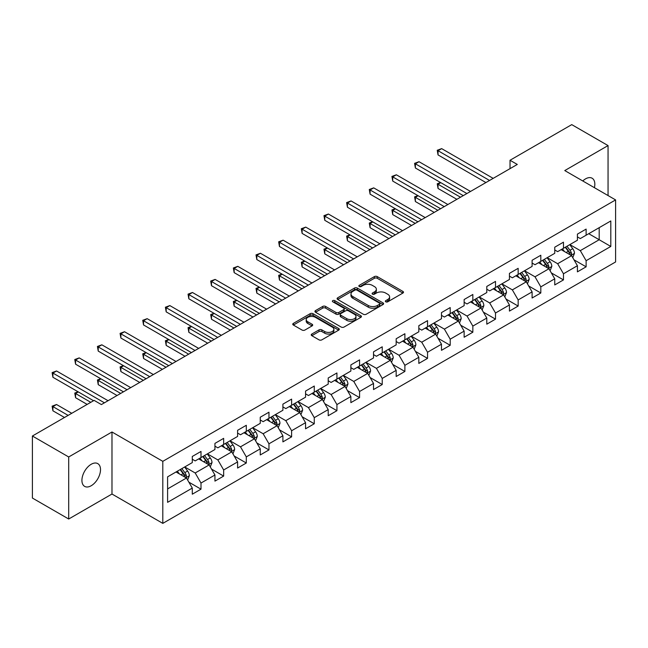 <?xml version="1.0" encoding="UTF-8"?>
<svg xmlns="http://www.w3.org/2000/svg" width="648" height="648" viewBox="0 0 648 648"><rect width="100%" height="100%" fill="white"/><g stroke="black" fill="none" stroke-linecap="round" stroke-linejoin="round"><path stroke-width="0.97" d="M385.763 301.806A1.409 0.818 0 0 0 387.755 301.806L402.902 293.058A2.017 1.166 0 0 0 403.493 292.24A2.017 1.166 0 0 0 402.902 291.414L377.241 276.599A2.017 1.166 0 0 0 374.39 276.599L359.243 285.347A1.409 0.818 0 0 0 358.83 285.922A1.409 0.818 0 0 0 359.243 286.497A1.409 0.818 0 0 0 361.244 286.497L363.204 285.371A6.448 3.726 0 0 1 372.325 285.371L374.463 286.602A6.448 3.726 0 0 1 376.35 289.235A6.448 3.726 0 0 1 374.463 291.867L372.503 293.001A1.409 0.818 0 0 0 372.09 293.576A1.409 0.818 0 0 0 372.503 294.151A1.409 0.818 0 0 0 374.495 294.151L376.456 293.018A6.448 3.726 0 0 1 385.584 293.018L387.723 294.257A6.448 3.726 0 0 1 389.61 296.889A6.448 3.726 0 0 1 387.723 299.522L385.763 300.656A1.409 0.818 0 0 0 385.349 301.231A1.409 0.818 0 0 0 385.763 301.806L385.763 300.656M91.214 485.733A13.146 7.59 120 0 0 99.8 474.15A13.146 7.59 120 0 0 97.783 463.62A13.146 7.59 120 0 0 91.214 464.268A13.146 7.59 120 0 0 82.628 475.851A13.146 7.59 120 0 0 84.645 486.381A13.146 7.59 120 0 0 91.214 485.733M594.41 187.677A13.146 7.59 120 0 0 592.11 178.216A13.146 7.59 120 0 0 585.541 178.872A13.146 7.59 120 0 0 582.771 180.962M311.818 334.044A2.017 1.166 0 0 0 311.226 334.87A2.017 1.166 0 0 0 311.818 335.688L319.01 339.844A2.017 1.166 0 0 0 321.862 339.844L338.685 330.14A2.017 1.166 0 0 0 339.277 329.314A2.017 1.166 0 0 0 338.685 328.487L313.024 313.681A2.017 1.166 0 0 0 310.173 313.681L293.358 323.384A2.017 1.166 0 0 0 292.766 324.211A2.017 1.166 0 0 0 293.358 325.037L302.049 330.051A2.017 1.166 0 0 0 304.9 330.051L312.101 325.895A2.017 1.166 0 0 0 312.692 325.077A2.017 1.166 0 0 0 312.101 324.251L307.792 321.764A5.395 3.11 0 0 1 306.212 319.561A5.395 3.11 0 0 1 309.541 316.686A5.395 3.11 0 0 1 315.414 317.358L332.303 327.11A5.395 3.11 0 0 1 333.882 329.314A5.395 3.11 0 0 1 330.553 332.189A5.395 3.11 0 0 1 324.68 331.517L321.862 329.889A2.017 1.166 0 0 0 319.01 329.889L311.818 334.044L311.818 335.688M111.983 431.989L68.704 456.97L32.4 436.015L32.4 498.053L68.704 519.016L111.983 494.027L162.81 523.373L162.81 461.335L111.983 431.989L111.983 494.027M608.051 195.558L608.051 145.581L564.773 170.57L615.6 199.916L162.81 461.335M608.051 145.581L571.747 124.627L510.025 160.258L510.025 168.642M32.4 436.015L94.122 400.383L101.38 404.571L517.29 164.446L510.025 160.258M363.342 314.256A2.017 1.166 0 0 0 366.193 314.256L383.017 304.544A2.017 1.166 0 0 0 383.608 303.718A2.017 1.166 0 0 0 383.017 302.899L357.356 288.085A2.017 1.166 0 0 0 354.505 288.085L337.689 297.796A2.017 1.166 0 0 0 337.098 298.615A2.017 1.166 0 0 0 337.689 299.441L363.342 314.256M333.331 302.114A1.409 0.818 0 0 1 334.765 302.308L334.765 300.632L360.847 315.689A2.017 1.166 0 0 1 361.438 316.516A2.017 1.166 0 0 1 360.847 317.342L344.031 327.054A2.017 1.166 0 0 1 341.18 327.054L315.519 312.239L322.72 308.116L322.72 306.431L315.519 310.595A2.017 1.166 0 0 0 314.928 311.413A2.017 1.166 0 0 0 315.519 312.239L315.519 310.595M322.72 308.116A2.017 1.166 0 0 1 325.571 308.116L325.571 306.431A2.017 1.166 0 0 0 322.72 306.431M325.571 306.431L335.98 312.441A2.017 1.166 0 0 0 338.823 312.441L343.602 309.687A2.017 1.166 0 0 0 344.193 308.861A2.017 1.166 0 0 0 343.602 308.043L332.772 301.782A1.409 0.818 0 0 1 332.359 301.207A1.409 0.818 0 0 1 333.226 300.453A1.409 0.818 0 0 1 334.765 300.632M162.81 523.373L615.6 261.954L615.6 199.916M188.876 482.169L201.002 489.167L201.002 483.044L214.942 475L214.942 481.116L223.657 476.086L223.657 469.97L237.597 461.919L237.597 468.042L246.305 463.012L246.305 456.889L260.245 448.837L260.245 454.961L268.961 449.931L268.961 443.807L282.901 435.764L282.901 441.879L291.616 436.849L291.616 430.734L305.556 422.682L305.556 428.806L314.272 423.768L314.272 417.652L328.212 409.601L328.212 415.724L336.928 410.694L336.928 404.571L350.868 396.519L350.868 402.643L359.575 397.613L359.575 391.489L373.523 383.446L373.523 389.561L382.231 384.531L382.231 378.416L396.171 370.364L396.171 376.488L404.887 371.458L404.887 365.334L418.827 357.283L418.827 363.406L427.542 358.376L427.542 352.253L441.482 344.209L441.482 350.325L450.198 345.295L450.198 339.179L464.138 331.128L464.138 337.244L472.846 332.213L472.846 326.098L486.794 318.046L486.794 324.17L495.501 319.14L495.501 313.016L509.441 304.965L509.441 311.089L518.157 306.059L518.157 299.935L532.097 291.892L532.097 298.007L540.813 292.977L540.813 286.861L554.753 278.81L554.753 284.934L563.468 279.904L563.468 273.78L577.409 265.729L577.409 271.852L586.124 266.822L586.124 260.699L610.805 246.451L610.805 220.96L599.189 227.667L599.189 239.736L610.805 246.451M201.002 489.167L192.286 494.197L192.286 488.082L167.597 502.33L167.597 476.839L192.286 462.591L192.286 456.467L201.002 451.437L201.002 457.561L214.942 449.51L214.942 443.394L223.657 438.356L223.657 444.479L237.597 436.428L237.597 430.312L246.305 425.282L246.305 431.398L260.245 423.355L260.245 417.231L268.961 412.201L268.961 418.325L282.901 410.273L282.901 404.149L291.616 399.119L291.616 405.243L305.556 397.192L305.556 391.076L314.272 386.046L314.272 392.161L328.212 384.118L328.212 377.995L336.928 372.965L336.928 379.08L350.868 371.037L350.868 364.913L359.575 359.883L359.575 366.007L373.523 357.955L373.523 351.832L382.231 346.802L382.231 352.925L396.171 344.874L396.171 338.758L404.887 333.728L404.887 339.844L418.827 331.8L418.827 325.677L427.542 320.647L427.542 326.77L441.482 318.719L441.482 312.595L450.198 307.565L450.198 313.689L464.138 305.637L464.138 299.522L472.846 294.484L472.846 300.607L486.794 292.556L486.794 286.44L495.501 281.41L495.501 287.526L509.441 279.482L509.441 273.359L518.157 268.329L518.157 274.452L532.097 266.401L532.097 260.277L540.813 255.247L540.813 261.371L554.753 253.319L554.753 247.204L563.468 242.174L563.468 248.289L577.409 240.246L577.409 234.122L586.124 229.092L586.124 235.208L610.805 220.96M198.677 458.897L209.134 464.94L195.194 472.983L184.737 466.949M192.286 459.238L195.194 460.914L201.002 457.561M195.194 472.983L201.002 483.044M209.134 464.94L214.942 475M221.333 445.824L231.79 451.859L217.841 459.91L207.392 453.867M214.942 446.156L217.841 447.833L223.657 444.479M217.841 459.91L223.657 469.97M231.79 451.859L237.597 461.919M243.98 432.743L254.437 438.777L240.497 446.828L230.04 440.794M237.597 433.075L240.497 434.751L246.305 431.398M240.497 446.828L246.305 456.889M254.437 438.777L260.245 448.837M266.636 419.661L277.093 425.704L263.153 433.747L252.696 427.712M260.245 420.001L263.153 421.678L268.961 418.325M263.153 433.747L268.961 443.807M277.093 425.704L282.901 435.764M289.291 406.588L299.749 412.622L285.809 420.665L275.351 414.631M282.901 406.92L285.809 408.596L291.616 405.243M285.809 420.665L291.616 430.734M299.749 412.622L305.556 422.682M311.947 393.506L322.404 399.541L308.464 407.592L298.007 401.549M305.556 393.838L308.464 395.515L314.272 392.161M308.464 407.592L314.272 417.652M322.404 399.541L328.212 409.601M334.603 380.425L345.06 386.459L331.112 394.511L320.663 388.476M328.212 380.757L331.112 382.433L336.928 379.08M331.112 394.511L336.928 404.571M345.06 386.459L350.868 396.519M357.259 367.343L367.708 373.386L353.768 381.429L343.31 375.394M350.868 367.683L353.768 369.36L359.575 366.007M353.768 381.429L359.575 391.489M367.708 373.386L373.523 383.446M379.906 354.27L390.363 360.304L376.423 368.356L365.966 362.313M373.523 354.602L376.423 356.279L382.231 352.925M376.423 368.356L382.231 378.416M390.363 360.304L396.171 370.364M402.562 341.188L413.019 347.223L399.079 355.274L388.622 349.24M396.171 341.52L399.079 343.197L404.887 339.844M399.079 355.274L404.887 365.334M413.019 347.223L418.827 357.283M425.218 328.107L435.675 334.141L421.735 342.193L411.278 336.158M418.827 328.447L421.735 330.124L427.542 326.77M421.735 342.193L427.542 352.253M435.675 334.141L441.482 344.209M447.873 315.025L458.33 321.068L444.39 329.111L433.933 323.077M441.482 315.365L444.39 317.042L450.198 313.689M444.39 329.111L450.198 339.179M458.33 321.068L464.138 331.128M470.529 301.952L480.978 307.986L467.038 316.038L456.581 309.995M464.138 302.284L467.038 303.961L472.846 300.607M467.038 316.038L472.846 326.098M480.978 307.986L486.794 318.046M493.177 288.87L503.634 294.905L489.694 302.956L479.237 296.922M486.794 289.202L489.694 290.879L495.501 287.526M489.694 302.956L495.501 313.016M503.634 294.905L509.441 304.965M515.832 275.789L526.289 281.831L512.349 289.875L501.892 283.84M509.441 276.129L512.349 277.806L518.157 274.452M512.349 289.875L518.157 299.935M526.289 281.831L532.097 291.892M538.488 262.715L548.945 268.75L535.005 276.801L524.548 270.759M532.097 263.048L535.005 264.724L540.813 261.371M535.005 276.801L540.813 286.861M548.945 268.75L554.753 278.81M561.144 249.634L571.601 255.668L557.661 263.72L547.204 257.685M554.753 249.966L557.661 251.643L563.468 248.289M557.661 263.72L563.468 273.78M571.601 255.668L577.409 265.729M588.732 233.701L599.189 239.736L580.308 250.638L569.859 244.604M577.409 236.893L580.308 238.569L586.124 235.208M580.308 250.638L586.124 260.699M68.704 456.97L68.704 519.016M167.597 488.916L186.478 478.013L176.021 471.979M186.478 478.013L192.286 488.082M573.998 259.824L586.124 266.822M551.343 272.897L563.468 279.904M528.687 285.979L540.813 292.977M506.031 299.06L518.157 306.059M483.376 312.134L495.501 319.14M460.72 325.215L472.846 332.213M438.072 338.296L450.198 345.295M415.417 351.378L427.542 358.376M392.761 364.451L404.887 371.458M370.105 377.533L382.231 384.531M347.45 390.614L359.575 397.613M324.802 403.688L336.928 410.694M302.146 416.769L314.272 423.768M279.491 429.851L291.616 436.849M256.835 442.932L268.961 449.931M234.179 456.006L246.305 463.012M211.531 469.087L223.657 476.086M386.321 302.009L387.723 301.199A6.448 3.726 0 0 0 389.61 298.566L389.61 296.889M376.35 289.235L376.35 290.911A6.448 3.726 0 0 1 374.463 293.544L373.07 294.354M402.87 293.074L377.241 278.284A2.017 1.166 0 0 0 374.39 278.284L359.81 286.7M382.984 304.56L357.356 289.761A2.017 1.166 0 0 0 354.505 289.761L337.713 299.457M379.453 304.293A1.409 0.818 0 0 0 379.866 303.718A1.409 0.818 0 0 0 379.453 303.143L356.927 290.142A1.409 0.818 0 0 0 354.934 290.142L352.868 291.333A6.448 3.726 0 0 0 350.981 293.965A6.448 3.726 0 0 0 352.868 296.598L368.258 305.491A6.448 3.726 0 0 0 377.387 305.491L379.453 304.293L379.453 305.969A1.409 0.818 0 0 0 379.866 305.394L379.866 303.718M350.981 293.965L350.981 295.642A6.448 3.726 0 0 0 352.868 298.274L352.868 296.598M379.453 305.969L377.387 307.168A6.448 3.726 0 0 1 368.258 307.168L352.868 298.274M325.571 308.116L335.98 314.118A2.017 1.166 0 0 0 338.823 314.118L343.602 311.364A2.017 1.166 0 0 0 344.193 310.538L344.193 308.861M334.765 302.308L360.823 317.358M346.777 318.678A5.395 3.11 0 0 0 352.65 319.351A5.395 3.11 0 0 0 355.979 316.475A5.395 3.11 0 0 0 354.399 314.272L348.446 310.838A2.017 1.166 0 0 0 345.595 310.838L340.824 313.591A2.017 1.166 0 0 0 340.232 314.418A2.017 1.166 0 0 0 340.824 315.244L346.777 318.678L346.777 320.355A5.395 3.11 0 0 0 352.65 321.027A5.395 3.11 0 0 0 355.979 318.152L355.979 316.475M340.232 314.418L340.232 316.094A2.017 1.166 0 0 0 340.824 316.921L340.824 315.244M346.777 320.355L340.824 316.921M333.882 329.314L333.882 330.99A5.395 3.11 0 0 1 330.553 333.866A5.395 3.11 0 0 1 324.68 333.194L321.862 331.565A2.017 1.166 0 0 0 319.01 331.565L311.842 335.704M306.212 319.561L306.212 321.238A5.395 3.11 0 0 0 307.792 323.441L307.792 321.764M312.101 324.251L312.101 325.895L307.792 323.441M338.661 330.148L313.024 315.357A2.017 1.166 0 0 0 310.173 315.357L293.382 325.053M572.743 257.653L574.476 253.303A5.443 3.143 -120 0 0 572.735 248.67L569.738 244.669M564.513 251.578L562.48 248.864M440.802 182.671L438.04 184.259L438.04 188.455L456.872 199.325M570.758 255.182L571.536 253.538A5.443 3.143 -120 0 0 569.981 250.266L566.984 246.264M565.615 247.05L568.944 251.489A2.77 1.604 60 0 1 569.446 252.331L571.536 253.538M565.234 247.269L568.231 251.27A5.443 3.143 60 0 1 569.795 254.543M438.04 188.455L437.238 183.797L460.509 197.235M437.238 183.797L440.478 182.485M489.548 180.46L438.04 150.725L441.669 148.627L493.177 178.37M485.919 182.558L438.04 154.921L438.04 150.725L437.238 150.263L441.669 148.627M438.04 154.921L437.238 150.263M550.095 270.734L551.821 266.385A5.443 3.143 -120 0 0 550.079 261.752L547.082 257.75M541.858 264.659L539.825 261.938M418.146 195.745L415.384 197.34L415.384 201.536L434.217 212.406M548.103 268.264L548.88 266.62A5.443 3.143 -120 0 0 547.325 263.339L544.328 259.338M542.959 260.132L546.288 264.57A2.77 1.604 60 0 1 546.79 265.413L548.88 266.62M542.587 260.35L545.584 264.352A5.443 3.143 60 0 1 547.139 267.624M415.384 201.536L414.59 196.879L437.854 210.308M414.59 196.879L417.83 195.566M527.44 283.816L529.165 279.466A5.443 3.143 -120 0 0 527.432 274.825L524.435 270.832M519.21 277.741L517.169 275.019M395.491 208.826L392.729 210.422L392.729 214.609L411.569 225.488M525.447 281.345L526.225 279.693A5.443 3.143 -120 0 0 524.669 276.421L521.672 272.419M520.312 273.205L523.633 277.644A2.77 1.604 60 0 1 524.135 278.486L526.225 279.693M519.931 273.424L522.928 277.425A5.443 3.143 60 0 1 524.483 280.697M392.729 214.609L391.935 209.96L415.198 223.39M391.935 209.96L395.175 208.64M466.892 193.541L415.384 163.806L419.013 161.708L470.529 191.444M463.263 195.639L415.384 167.994L415.384 163.806L414.59 163.345L419.013 161.708M415.384 167.994L414.59 163.345M444.245 206.623L392.729 176.88L396.365 174.79L447.873 204.525M440.608 208.721L392.729 181.076L392.729 176.88L391.935 176.418L396.365 174.79M392.729 181.076L391.935 176.418M504.784 296.897L506.509 292.54A5.443 3.143 -120 0 0 504.776 287.906L501.779 283.905M496.554 290.814L494.513 288.101M372.835 221.908L370.081 223.503L370.081 227.691L388.913 238.569M502.791 294.419L503.569 292.774A5.443 3.143 -120 0 0 502.014 289.502L499.017 285.501M497.656 286.286L500.977 290.725A2.77 1.604 60 0 1 501.479 291.568L503.569 292.774M497.275 286.505L500.272 290.507A5.443 3.143 60 0 1 501.827 293.779M370.081 227.691L369.279 223.042L392.542 236.471M369.279 223.042L372.519 221.721M482.128 309.971L483.854 305.621A5.443 3.143 -120 0 0 482.12 300.988L479.123 296.986M473.899 303.896L471.865 301.182M350.187 234.989L347.425 236.577L347.425 240.773L366.258 251.643M480.136 307.5L480.921 305.856A5.443 3.143 -120 0 0 479.358 302.584L476.361 298.582M475 299.368L478.321 303.807A2.77 1.604 60 0 1 478.832 304.649L480.921 305.856M474.62 299.587L477.617 303.588A5.443 3.143 60 0 1 479.18 306.86M347.425 240.773L346.623 236.115L369.887 249.545M346.623 236.115L349.863 234.803M459.473 323.052L461.206 318.703A5.443 3.143 -120 0 0 459.464 314.069L456.467 310.068M451.243 316.977L449.21 314.256M327.532 248.063L324.769 249.658L324.769 253.854L343.602 264.724M457.488 320.582L458.266 318.929A5.443 3.143 -120 0 0 456.71 315.657L453.705 311.656M452.345 312.449L455.674 316.888A2.77 1.604 60 0 1 456.176 317.731L458.266 318.929M451.964 312.668L454.961 316.67A5.443 3.143 60 0 1 456.524 319.942M324.769 253.854L323.968 249.196L347.231 262.626M323.968 249.196L327.208 247.884M421.589 219.704L370.081 189.961L373.71 187.863L425.218 217.606M417.96 221.794L370.081 194.157L370.081 189.961L369.279 189.5L373.71 187.863M370.081 194.157L369.279 189.5M398.933 232.778L347.425 203.043L351.054 200.945L402.562 230.688M395.304 234.876L347.425 207.23L347.425 203.043L346.623 202.581L351.054 200.945M347.425 207.23L346.623 202.581M376.277 245.859L324.769 216.124L328.398 214.026L379.906 243.761M372.649 247.957L324.769 220.312L324.769 216.124L323.968 215.663L328.398 214.026M324.769 220.312L323.968 215.663M436.817 336.134L438.55 331.784A5.443 3.143 -120 0 0 436.809 327.143L433.812 323.141M428.587 330.059L426.554 327.337M304.876 261.144L302.114 262.74L302.114 266.927L320.946 277.806M434.832 333.655L435.61 332.011A5.443 3.143 -120 0 0 434.055 328.739L431.058 324.737M429.689 325.523L433.018 329.962A2.77 1.604 60 0 1 433.52 330.804L435.61 332.011M429.316 325.742L432.313 329.743A5.443 3.143 60 0 1 433.868 333.015M302.114 266.927L301.32 262.278L324.583 275.708M301.32 262.278L304.552 260.958M353.622 258.941L302.114 229.198L305.743 227.108L357.259 256.843M349.993 261.039L302.114 233.393L302.114 229.198L301.32 228.736L305.743 227.108M302.114 233.393L301.32 228.736M414.169 349.215L415.895 344.858A5.443 3.143 -120 0 0 414.161 340.224L411.156 336.223M405.932 343.132L403.898 340.419M282.22 274.226L279.458 275.813L279.458 280.009L298.299 290.879M412.177 346.737L412.954 345.092A5.443 3.143 -120 0 0 411.399 341.82L408.402 337.819M407.041 338.604L410.362 343.043A2.77 1.604 60 0 1 410.864 343.886L412.954 345.092M406.661 338.823L409.658 342.824A5.443 3.143 60 0 1 411.213 346.097M279.458 280.009L278.664 275.351L301.928 288.789M278.664 275.351L281.904 274.039M330.974 272.014L279.458 242.279L283.095 240.181L334.603 269.924M327.337 274.112L279.458 246.475L279.458 242.279L278.664 241.817L283.095 240.181M279.458 246.475L278.664 241.817M391.514 362.289L393.239 357.939A5.443 3.143 -120 0 0 391.505 353.306L388.508 349.304M383.284 356.214L381.243 353.492M259.565 287.299L256.811 288.895L256.811 293.09L275.643 303.961M389.521 359.818L390.299 358.174A5.443 3.143 -120 0 0 388.743 354.901L385.746 350.9M384.386 351.686L387.707 356.125A2.77 1.604 60 0 1 388.209 356.967L390.299 358.174M384.005 351.905L387.002 355.906A5.443 3.143 60 0 1 388.557 359.178M256.811 293.09L256.009 288.433L279.272 301.863M256.009 288.433L259.249 287.121M308.318 285.096L256.811 255.361L260.439 253.263L311.947 282.998M304.69 287.194L256.811 259.548L256.811 255.361L256.009 254.899L260.439 253.263M256.811 259.548L256.009 254.899M368.858 375.37L370.583 371.021A5.443 3.143 -120 0 0 368.85 366.387L365.853 362.386M360.628 369.295L358.587 366.574M236.909 300.38L234.155 301.976L234.155 306.164L252.987 317.042M366.865 372.9L367.651 371.247A5.443 3.143 -120 0 0 366.088 367.975L363.091 363.974M361.73 364.759L365.051 369.198A2.77 1.604 60 0 1 365.561 370.04L367.651 371.247M361.349 364.978L364.346 368.979A5.443 3.143 60 0 1 365.901 372.26M234.155 306.164L233.353 301.514L256.616 314.944M233.353 301.514L236.593 300.194M285.663 298.177L234.155 268.434L237.784 266.344L289.291 296.079M282.034 300.275L234.155 272.63L234.155 268.434L233.353 267.98L237.784 266.344M234.155 272.63L233.353 267.98M346.202 388.452L347.927 384.094A5.443 3.143 -120 0 0 346.194 379.461L343.197 375.459M337.973 382.369L335.939 379.655M214.261 313.462L211.499 315.058L211.499 319.245L230.332 330.124M344.218 385.973L344.995 384.329A5.443 3.143 -120 0 0 343.432 381.056L340.435 377.055M339.074 377.841L342.403 382.28A2.77 1.604 60 0 1 342.905 383.122L344.995 384.329M338.693 378.059L341.69 382.061A5.443 3.143 60 0 1 343.254 385.333M211.499 319.245L210.697 314.596L233.96 328.026M210.697 314.596L213.937 313.276M263.007 311.259L211.499 281.516L215.128 279.418L266.636 309.161M259.378 313.349L211.499 285.711L211.499 281.516L210.697 281.054L215.128 279.418M211.499 285.711L210.697 281.054M323.546 401.525L325.28 397.175A5.443 3.143 -120 0 0 323.538 392.542L320.541 388.541M315.317 395.45L313.284 392.737M191.606 326.543L188.843 328.131L188.843 332.327L207.676 343.197M321.562 399.055L322.339 397.41A5.443 3.143 -120 0 0 320.784 394.138L317.787 390.137M316.418 390.922L319.748 395.361A2.77 1.604 60 0 1 320.25 396.203L322.339 397.41M316.038 391.141L319.043 395.142A5.443 3.143 60 0 1 320.598 398.415M188.843 332.327L188.05 327.669L211.313 341.107M188.05 327.669L191.282 326.357M240.351 324.332L188.843 294.597L192.472 292.499L243.98 322.242M236.723 326.43L188.843 298.785L188.843 294.597L188.05 294.135L192.472 292.499M188.843 298.785L188.05 294.135M300.899 414.607L302.624 410.257A5.443 3.143 -120 0 0 300.883 405.624L297.886 401.622M292.661 408.532L290.628 405.81M168.95 339.617L166.188 341.213L166.188 345.408L185.028 356.279M298.906 412.136L299.684 410.492A5.443 3.143 -120 0 0 298.129 407.211L295.132 403.21M293.763 404.004L297.092 408.443A2.77 1.604 60 0 1 297.594 409.285L299.684 410.492M293.39 404.222L296.387 408.224A5.443 3.143 60 0 1 297.942 411.496M166.188 345.408L165.394 340.751L188.657 354.181M165.394 340.751L168.634 339.439M217.696 337.414L166.188 307.679L169.825 305.581L221.333 335.316M214.067 339.512L166.188 311.866L166.188 307.679L165.394 307.217L169.825 305.581M166.188 311.866L165.394 307.217M278.243 427.688L279.968 423.338A5.443 3.143 -120 0 0 278.235 418.697L275.238 414.704M270.014 421.613L267.972 418.892M146.294 352.698L143.54 354.294L143.54 358.482L162.373 369.36M276.251 425.21L277.028 423.565A5.443 3.143 -120 0 0 275.473 420.293L272.476 416.291M271.115 417.077L274.436 421.516A2.77 1.604 60 0 1 274.938 422.358L277.028 423.565M270.734 417.296L273.731 421.297A5.443 3.143 60 0 1 275.287 424.57M143.54 358.482L142.738 353.832L166.001 367.262M142.738 353.832L145.978 352.512M195.048 350.495L143.54 320.752L147.169 318.662L198.677 348.397M191.411 352.593L143.54 324.948L143.54 320.752L142.738 320.29L147.169 318.662M143.54 324.948L142.738 320.29M255.587 440.77L257.313 436.412A5.443 3.143 -120 0 0 255.579 431.779L252.582 427.777M247.358 434.687L245.317 431.973M123.638 365.78L120.884 367.367L120.884 371.563L139.717 382.433M253.595 438.291L254.381 436.647A5.443 3.143 -120 0 0 252.817 433.374L249.82 429.373M248.459 430.159L251.78 434.597A2.77 1.604 60 0 1 252.291 435.44L254.381 436.647M248.079 430.377L251.076 434.379A5.443 3.143 60 0 1 252.631 437.651M120.884 371.563L120.083 366.914L143.346 380.344M120.083 366.914L123.323 365.594M172.392 363.577L120.884 333.833L124.513 331.736L176.021 361.479M168.763 365.666L120.884 338.029L120.884 333.833L120.083 333.372L124.513 331.736M120.884 338.029L120.083 333.372M232.932 453.843L234.657 449.493A5.443 3.143 -120 0 0 232.924 444.86L229.927 440.859M224.702 447.768L222.669 445.055M100.991 378.861L98.229 380.449L98.229 384.645L117.061 395.515M230.947 451.373L231.725 449.728A5.443 3.143 -120 0 0 230.161 446.456L227.165 442.454M225.804 443.24L229.133 447.679A2.77 1.604 60 0 1 229.635 448.521L231.725 449.728M225.423 443.459L228.42 447.46A5.443 3.143 60 0 1 229.983 450.733M98.229 384.645L97.427 379.987L120.69 393.417M97.427 379.987L100.667 378.675M149.737 376.65L98.229 346.915L101.858 344.817L153.365 374.552M146.108 378.748L98.229 351.103L98.229 346.915L97.427 346.453L101.858 344.817M98.229 351.103L97.427 346.453M210.276 466.925L212.009 462.575A5.443 3.143 -120 0 0 210.268 457.942L207.271 453.94M202.046 460.85L200.013 458.128M78.335 391.935L75.573 393.53L75.573 397.718L87.148 404.401M208.291 464.454L209.069 462.802A5.443 3.143 -120 0 0 207.514 459.529L204.517 455.528M203.148 456.322L206.477 460.76A2.77 1.604 60 0 1 206.979 461.595L209.069 462.802M202.767 456.54L205.764 460.542A5.443 3.143 60 0 1 207.328 463.814M75.573 397.718L74.771 393.069L90.777 402.311M74.771 393.069L78.011 391.748M127.081 389.731L75.573 359.996L79.202 357.899L130.71 387.634M123.452 391.829L75.573 364.184L75.573 359.996L74.771 359.535L79.202 357.899M75.573 364.184L74.771 359.535M187.628 480.006L189.354 475.656A5.443 3.143 -120 0 0 187.612 471.015L184.615 467.014M179.391 473.923L177.358 471.209M71.75 413.294L56.546 404.514L52.917 406.612L52.917 410.8L64.492 417.482M185.636 477.527L186.413 475.883A5.443 3.143 -120 0 0 184.858 472.611L181.861 468.609M180.492 469.395L183.821 473.834A2.77 1.604 60 0 1 184.324 474.676L186.413 475.883M180.12 469.614L183.117 473.615A5.443 3.143 60 0 1 184.672 476.888M52.917 410.8L52.123 406.15L68.121 415.384M52.123 406.15L56.546 404.514M104.425 402.813L52.917 373.07L56.546 370.98L108.062 400.715M93.539 400.715L52.917 377.266L52.917 373.07L52.123 372.608L56.546 370.98M52.917 377.266L52.123 372.608M387.723 301.199L387.723 299.522M372.503 294.151L372.503 293.001M374.463 293.544L374.463 291.867M359.243 286.497L359.243 285.347M374.39 278.284L374.39 276.599M377.241 278.284L377.241 276.599M402.902 293.058L402.902 291.414M337.689 299.441L337.689 297.796M354.505 289.761L354.505 288.085M357.356 289.761L357.356 288.085M383.017 304.544L383.017 302.899M368.258 307.168L368.258 305.491M377.387 307.168L377.387 305.491M335.98 314.118L335.98 312.441M338.823 314.118L338.823 312.441M343.602 311.364L343.602 309.687M360.847 317.342L360.847 315.689M319.01 331.565L319.01 329.889M321.862 331.565L321.862 329.889M324.68 333.194L324.68 331.517M293.358 325.037L293.358 323.384M310.173 315.357L310.173 313.681M313.024 315.357L313.024 313.681M338.685 330.14L338.685 328.487M571.058 255.361L574.436 253.409M569.981 250.266L572.735 248.67M566.109 252.501L568.231 251.27M548.41 268.442L551.78 266.49M547.325 263.339L550.079 261.752M543.453 265.575L545.584 264.352M525.755 281.516L529.133 279.572M524.669 276.421L527.432 274.825M520.798 278.656L522.928 277.425M503.099 294.597L506.477 292.645M502.014 289.502L504.776 287.906M498.142 291.738L500.272 290.507M480.443 307.679L483.821 305.726M479.358 302.584L482.12 300.988M475.486 304.819L477.617 303.588M457.788 320.752L461.165 318.808M456.71 315.657L459.464 314.069M452.839 317.893L454.961 316.67M435.14 333.833L438.51 331.889M434.055 328.739L436.809 327.143M430.183 330.974L432.313 329.743M412.484 346.915L415.862 344.963M411.399 341.82L414.161 340.224M407.527 344.056L409.658 342.824M389.829 359.996L393.206 358.044M388.743 354.901L391.505 353.306M384.872 357.129L387.002 355.906M367.173 373.07L370.551 371.126M366.088 367.975L368.85 366.387M362.216 370.211L364.346 368.979M344.517 386.151L347.895 384.199M343.432 381.056L346.194 379.461M339.568 383.292L341.69 382.061M321.862 399.233L325.239 397.281M320.784 394.138L323.538 392.542M316.913 396.374L319.043 395.142M299.214 412.314L302.584 410.362M298.129 407.211L300.883 405.624M294.257 409.447L296.387 408.224M276.558 425.388L279.936 423.444M275.473 420.293L278.235 418.697M271.601 422.528L273.731 421.297M253.903 438.469L257.28 436.517M252.817 433.374L255.579 431.779M248.945 435.61L251.076 434.379M231.247 451.551L234.625 449.599M230.161 446.456L232.924 444.86M226.29 448.691L228.42 447.46M208.591 464.624L211.969 462.68M207.514 459.529L210.268 457.942M203.642 461.765L205.764 460.542M185.944 477.706L189.313 475.754M184.858 472.611L187.612 471.015M180.986 474.846L183.117 473.615"/></g></svg>
